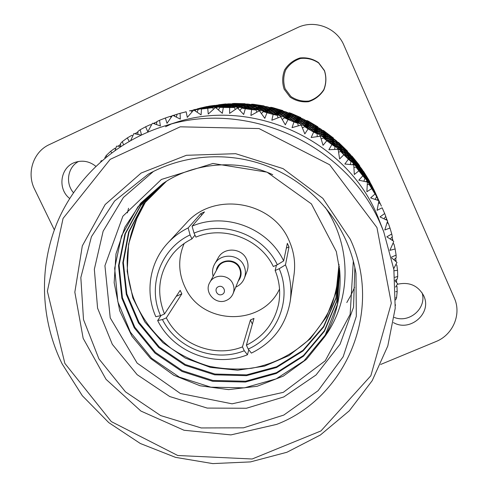 <?xml version="1.0" encoding="UTF-8"?>
<svg xmlns="http://www.w3.org/2000/svg" width="488" height="488" viewBox="0 0 488 488"><rect width="100%" height="100%" fill="white"/><g stroke="black" fill="none" stroke-linecap="round" stroke-linejoin="round"><path stroke-width="0.73" d="M395.457 304.762L395.414 305.464M395.719 291.653L397.177 291.586L396.976 286.346L396.421 285.95M397.177 291.586L396.561 297.692L395.719 297.851M395.67 299.943L396.561 297.692M396.488 282.448L396.573 279.502M396.707 281.515L395.823 281.698M383.531 231.013L383.592 231.379M374.631 191.406L377.078 196.621L374.631 191.406M377.62 197.823L377.078 196.621M371.825 185.562L375.138 192.376L369.27 181.085L371.825 185.562M395.189 280.99L397.629 283.754L395.579 287.09M394.06 270.803L397.537 270.273L396.829 265.136L396.036 264.709M397.537 270.273L397.72 276.446L394.853 277.33M395.14 280.399L397.238 279.087L397.72 276.446M396.049 261.586L395.725 258.213M396.097 260.421L395.079 260.738M367.342 177.681L363.53 171.349L368.971 180.151L370.026 182.109L367.196 177.791M392.944 240.773L392.102 237.07M393.298 243.756L393.2 242.871M376.321 195.133L378.859 200.537L376.321 195.133M379.444 201.831L378.859 200.537M373.381 189.002L376.815 196.072L370.764 184.421L373.381 189.002M367.824 178.761L371.52 185.422L364.823 174.338L367.824 178.761M361.895 169.123L365.829 175.381L358.54 164.889L361.895 169.123M391.73 257.926L396.976 262.404L393.737 268.656M141.502 134.908L140.178 129.765L145.631 126.782L147.797 131.791L152.25 123.494L152.75 123.257L160.369 125.928L159.533 120.286L165.359 118.011L167.018 123.336L172.392 115.583L172.923 115.418L180.316 119.115L180.072 113.326L186.178 111.801L187.288 117.382L193.498 110.294L194.053 110.19L201.093 114.875L201.452 109.025L207.736 108.287L208.254 114.046L215.226 107.72L215.787 107.689L222.333 113.314L223.315 107.476L229.665 107.549L229.586 113.399L237.522 107.946L243.695 114.466L245.287 108.72L251.601 109.605L250.899 115.473L259.049 110.947L259.604 111.063L264.807 118.328L266.991 112.752L273.152 114.43L271.84 120.243L280.679 116.784L285.297 124.837L288.048 119.517L293.965 121.957L292.044 127.63L300.858 125.142L301.364 125.392L304.823 133.889L308.105 128.887L313.656 132.059L311.161 137.506L320.329 136.213L323.038 145.32L326.801 140.715L331.907 144.558L328.857 149.706L337.769 149.352L338.196 149.718L339.63 158.942L343.826 154.781L348.389 159.228L344.839 164.011L353.757 164.883L354.325 174.503L358.881 170.843L362.828 175.814L358.832 180.176L367.403 182.073L366.878 191.741L371.722 188.618L374.991 194.023L370.612 197.908L378.596 200.58L378.859 201.08L377.084 210.34L382.147 207.79L384.684 213.537L379.981 216.904L387.411 220.466L387.6 220.991L384.788 229.988L389.991 228.024L391.754 234.014L386.807 236.826L393.56 241.188L393.682 241.731L389.875 250.338L395.14 248.971L393.938 244L392.889 243.597M395.14 248.971L396.116 255.102L391.541 257.091M393.883 259.726L396.152 257.865L396.116 255.102M356.313 161.796L351.946 156.081L358.558 164.175L359.784 165.957L356.313 161.796L356.069 162.022M392.755 239.449L391.669 239.919M389.991 228.024L388.32 223.291L387.014 222.967M390.266 239.004L392.321 236.839L391.754 234.014M387.167 220.344L385.721 216.428M388.039 223.217L387.49 221.369M378.121 199.104L380.762 204.728L378.121 199.104M381.39 206.119L380.762 204.728M375.04 192.675L378.603 200.001L372.356 187.978L375.04 192.675M369.276 182.042L373.106 188.954L366.201 177.516L369.276 182.042M363.139 172.05L367.214 178.547L359.693 167.713L363.139 172.05M356.673 162.705L360.961 168.775L352.879 158.588L356.673 162.705M349.908 154.019L354.386 159.655L345.791 150.139L349.908 154.019M343.308 147.394L338.477 142.356L347.535 151.189L343.308 147.394L343.027 147.724M386.709 218.966L385.624 219.569M382.147 207.79L382.671 208.937M384.007 218.783L385.782 216.349L384.684 213.537M376.809 196.591L380.512 204.21L374.058 191.784L376.809 196.591M370.831 185.544L374.808 192.73L367.665 180.908L370.831 185.544M364.469 175.174L368.69 181.914L360.919 170.733L364.469 175.174M357.777 165.481L362.212 171.776L353.867 161.266L357.777 165.481M350.78 156.471L355.41 162.321L346.541 152.494L350.78 156.471M343.534 148.151L348.322 153.543L338.983 144.436L343.534 148.151M336.067 140.513L340.99 145.454L331.236 137.085L336.067 140.513M328.546 134.725L323.337 130.424L333.463 138.055L328.546 134.725L328.265 135.121M336.348 141.837L336.049 142.215M343.973 149.651L343.668 150.005M351.384 158.179L351.085 158.49M378.041 199.305L377.023 200.025M378.493 203.167L380.048 203.35M378.596 200.58L378.859 201.08M371.722 188.618L369.233 184.531L372.49 189.289L374.991 194.023M365.89 178.51L370.264 185.507L362.236 173.954L365.89 178.51M358.948 168.439L363.548 174.978L354.922 164.114L358.948 168.439M351.708 159.094L356.496 165.157L347.334 155.013L351.708 159.094M344.211 150.463L349.164 156.05L339.52 146.656L344.211 150.463M336.494 142.545L341.588 147.669L331.517 139.025L336.494 142.545M328.607 135.347L333.81 140.001L328.741 136.579L323.367 132.132L328.607 135.347M320.585 128.85L325.868 133.041L320.549 129.93L315.114 125.959L320.585 128.85M317.822 127.35L317.816 126.788L312.265 124.001L312.021 124.446M320.549 129.93L320.274 130.375M328.741 136.579L328.442 137.012M336.799 143.954L336.482 144.363M344.68 152.061L344.357 152.439M352.348 160.912L352.031 161.247M366.872 180.822L365.976 181.603M367.452 184.549L369.233 184.531M375.174 199.391L376.62 196.756M367.263 181.89L367.586 182.353M358.881 170.843L356.051 167.158L360.199 171.605L364.969 178.401L362.828 175.814M352.696 161.888L357.661 168.189L348.188 157.703L352.696 161.888M344.937 152.927L350.061 158.734L340.093 149.017L344.937 152.927M336.958 144.716L342.222 150.029L337.275 146.217L331.816 141.099L336.958 144.716M328.808 137.25L334.182 142.069L328.949 138.561L323.404 133.95L328.808 137.25M320.531 130.516L325.984 134.859L320.488 131.668L314.882 127.545L320.531 130.516M312.161 124.513L317.67 128.374L311.942 125.52L306.299 121.884L312.161 124.513M303.737 119.231L309.276 122.622L303.353 120.109L297.704 116.949L303.737 119.231M294.752 115.424L289.116 112.728L290.994 113.283L300.846 117.578L294.752 115.424L294.557 115.894M303.353 120.109L303.127 120.579M305.787 122.177L306.299 121.884M311.942 125.52L311.679 125.996M317.676 128.978L317.67 128.374M320.488 131.668L320.195 132.144M325.954 135.463L325.984 134.859M328.949 138.561L328.625 139.025M337.275 146.217L336.94 146.656M345.437 154.641L345.089 155.044M353.385 163.834L352.641 164.615M354.081 167.427L356.051 167.158M363.895 181.158L364.969 178.401M353.58 164.712L353.959 165.133M343.826 154.781L340.709 151.548L345.705 155.562L351.025 161.595L348.389 159.228M337.452 147.028L342.899 152.549L337.787 148.633L332.145 143.319L337.452 147.028M329.022 139.275L334.579 144.283L329.168 140.684L323.434 135.89L329.022 139.275M320.47 132.291L326.1 136.792L320.427 133.523L314.632 129.241L320.47 132.291M311.826 126.069L317.511 130.07L311.6 127.142L305.781 123.373L311.826 126.069M303.146 120.585L308.855 124.104L302.737 121.53L296.905 118.255L303.146 120.585M294.459 115.845L300.169 118.877L293.874 116.669L288.072 113.875L294.459 115.845M285.803 111.813L291.482 114.381L285.053 112.545L279.295 110.221L285.803 111.813M276.306 109.129L270.62 107.268L272.615 107.604L282.857 110.593L276.306 109.129L276.159 109.605M285.053 112.545L284.87 113.033M287.584 114.241L288.072 113.875M293.874 116.669L293.66 117.169M300.254 119.468L300.169 118.877M296.387 118.59L296.905 118.255M302.737 121.53L302.493 122.031M308.904 124.727L308.855 124.104M305.232 123.677L305.781 123.373M311.6 127.142L311.32 127.649M317.523 130.711L317.511 130.07M314.071 129.515L314.632 129.241M320.427 133.523L320.11 134.029M326.069 137.445L326.1 136.792M329.168 140.684L328.827 141.178M334.506 144.93L334.579 144.283M337.787 148.633L337.232 149.365M338.605 152.11L340.709 151.548M350.323 164.407L351.025 161.595M337.769 149.352L338.196 149.718M326.801 140.715L323.471 137.958L329.248 141.441L335 146.65L331.907 144.558M320.402 134.188L326.222 138.86L320.354 135.499L314.37 131.052L320.402 134.188M311.478 127.722L317.346 131.882L311.228 128.875L305.214 124.952L311.478 127.722M302.517 122.037L308.404 125.684L302.078 123.043L296.064 119.639L302.517 122.037M293.556 117.114L299.443 120.268L292.934 117.998L286.95 115.101L293.556 117.114M284.644 112.935L290.494 115.601L283.839 113.716L277.91 111.307L284.644 112.935M275.811 109.483L281.606 111.673L274.836 110.178L268.986 108.244L275.811 109.483M267.101 106.732L272.81 108.458L260.208 105.884L267.101 106.732M257.237 105.231L251.607 104.2L253.699 104.31L264.142 105.945L257.237 105.231L257.152 105.664M265.96 107.354L265.838 107.83M274.836 110.178L274.683 110.684M277.446 111.709L277.91 111.307M283.839 113.716L283.65 114.241M290.622 116.187L290.494 115.601M286.438 115.485L286.95 115.101M292.934 117.998L292.709 118.529M299.528 120.89L299.443 120.268M295.514 120.005L296.064 119.639M302.078 123.043L301.816 123.58L307.922 127.374L301.377 124.66L295.167 121.128L301.84 123.586M308.459 126.349L308.404 125.684M304.634 125.282L305.214 124.952M311.228 128.875L310.929 129.418M317.359 132.565L317.346 131.882M313.766 131.345L314.37 131.052M320.354 135.499L319.988 136.097M326.191 139.556L326.222 138.86M321.287 138.854L323.471 137.958M334.676 149.432L335 146.65M320.091 136.085L320.567 136.396M308.105 128.887L304.616 126.648L311.1 129.491L317.17 133.816L313.656 132.059M292.599 118.474L298.668 121.744L291.934 119.42L285.755 116.406L292.599 118.474M283.412 114.137L289.439 116.9L282.552 114.967L276.44 112.466L283.412 114.137M274.311 110.55L280.277 112.826L273.274 111.288L267.253 109.281L274.311 110.55M265.344 107.689L271.224 109.489L264.13 108.36L258.219 106.829L265.344 107.689M256.542 105.536L262.306 106.878L249.38 105.079L256.542 105.536M247.934 104.06L253.565 104.957L240.773 103.999L247.934 104.06M237.876 103.779L232.416 103.566L234.569 103.438L245.037 103.706L237.876 103.779L237.845 104.133M246.403 104.633L246.342 105.048M255.163 106.152L255.071 106.616M264.13 108.36L264.002 108.867M266.808 109.709L267.253 109.281M273.274 111.288L273.109 111.831M275.94 112.893L276.44 112.466M282.552 114.967L282.345 115.528M289.573 117.523L289.439 116.9M285.206 116.815L285.755 116.406M291.934 119.42L291.69 119.987M298.766 122.415L298.668 121.744M294.575 121.512L295.167 121.128M301.377 124.66L301.096 125.233M308.044 128.844L307.922 127.374M302.426 127.893L304.616 126.648M317.206 136.5L317.17 133.816M300.858 125.142L301.364 125.392M288.048 119.517L284.48 117.803L291.574 119.926L297.845 123.33L293.965 121.957M282.088 115.418L288.31 118.291L281.173 116.309L274.872 113.704L282.088 115.418M272.713 111.691L278.861 114.052L271.603 112.484L265.393 110.392L272.713 111.691M263.477 108.72L269.529 110.587L262.184 109.434L256.096 107.836L263.477 108.72M254.425 106.482L260.348 107.872L247.007 106.012L254.425 106.482M245.58 104.938L251.369 105.872L238.162 104.883L245.58 104.938M236.979 104.072L242.603 104.566L229.592 104.42L236.979 104.072M228.646 103.846L234.088 103.926L221.32 104.597L228.646 103.846M218.557 104.798L225.859 103.913L218.557 105.011M235.192 104.652L235.155 105.03M243.945 105.548L243.878 105.994M252.955 107.128L252.857 107.628M262.184 109.434L262.044 109.977M264.923 110.849L265.393 110.392M271.603 112.484L271.419 113.057M279.026 114.656L278.861 114.052M274.335 114.162L274.872 113.704M281.173 116.309L280.942 116.925M288.451 118.95L288.31 118.291M282.357 119.401L284.48 117.803M298.205 125.849L297.845 123.33M280.386 116.711L280.929 116.894M266.991 112.752L263.41 111.575L271.005 112.905L277.349 115.369L273.152 114.43M261.483 109.818L267.717 111.758L260.104 110.575L253.833 108.916L261.483 109.818M252.162 107.482L258.268 108.934L250.594 108.177L244.476 107.012L252.162 107.482M243.067 105.878L249.02 106.848L235.381 105.829L243.067 105.878M234.228 104.963L240.004 105.487L226.578 105.335L234.228 104.963M225.682 104.719L231.269 104.804L218.093 105.499L225.682 104.719M217.447 105.097L222.827 104.78L209.95 106.28L217.447 105.097M209.553 106.079L214.702 105.371L202.172 107.653L209.553 106.079M199.592 108.251L206.93 106.543L199.598 108.275M223.632 105.323L223.614 105.64M232.331 105.585L232.294 105.987M241.328 106.524L241.255 107M250.594 108.177L250.484 108.714M260.104 110.575L259.884 111.435M261.416 113.527L263.41 111.575M277.983 117.669L277.349 115.369M259.049 110.947L259.604 111.063M245.287 108.72L241.767 108.074L249.746 108.556L256.035 110.068L251.601 109.605M240.389 106.872L246.507 107.897L232.41 106.835L240.389 106.872M231.306 105.914L237.241 106.469L223.364 106.311L231.306 105.914M222.528 105.646L228.262 105.75L214.653 106.463L222.528 105.646M214.079 106.024L219.588 105.701L206.308 107.256L214.079 106.024M205.997 107.018L211.267 106.299L198.341 108.653L205.997 107.018M194.492 109.568L193.681 109.782M220.338 106.286L220.32 106.634M229.275 106.579L229.226 107.012M238.528 107.567L238.37 108.611M239.98 110.343L241.767 108.074M256.889 112.106L256.035 110.068M237.198 107.933L237.766 107.976M223.315 107.476L219.929 107.348L228.177 106.933L234.283 107.513L229.665 107.549M219.155 106.634L225.041 106.75L210.981 107.488L219.155 106.634M210.493 107.006L216.147 106.689L202.416 108.293L210.493 107.006M202.203 108.019L207.607 107.281L194.267 109.715L202.203 108.019M190.32 110.654L189.466 110.88M165.548 126.746L171.868 123.732M216.818 107.323L216.757 108.495M218.411 109.885L219.929 107.348M235.295 109.263L234.283 107.513M215.226 107.72L215.787 107.689M201.452 109.025L206.656 108.061L212.463 107.738L207.736 108.287M198.159 109.086L203.697 108.342L189.911 110.849L198.159 109.086M185.867 111.813L184.964 112.051M195.352 109.824L195.413 111.063M197.073 112.148L198.262 109.397M213.561 109.184L212.463 107.738M193.498 110.294L194.053 110.19M181.426 112.966L186.178 111.801M180.072 113.326L177.15 114.168L176.314 117.059M177.132 114.222L173.1 115.503M172.221 115.815L170.275 116.553M174.484 115.022L174.674 116.254M192.071 111.874L190.948 110.727M159.533 120.286L156.929 121.555L156.471 124.513M171.184 117.272L170.099 116.412L165.359 118.011M156.886 121.835L153.385 123.464M151.725 124.428L150.798 124.989M154.568 122.805L154.873 123.964M140.178 129.765L137.939 131.424L137.866 134.365M151.262 125.27L150.267 124.672L145.631 126.782M137.927 131.931L135.005 133.785M135.932 133.017L136.317 134.041M130.754 140.422L133.871 133.566L141.117 135.084M123.494 144.71L122.311 141.587L120.487 143.576L120.774 146.418M122.311 141.587L127.301 137.945L129.192 141.306M132.632 135.725L131.772 135.341L127.301 137.945M120.56 144.314L118.23 146.235M118.865 145.467L119.279 146.308M115.064 150.334L116.577 146.144L120.817 146.418M106.768 156.618L106.213 155.532L104.835 157.795M106.213 155.532L110.666 151.304L111.709 152.781M115.595 148.437L114.906 148.23L110.666 151.304M100.668 161.778L101.144 160.753L101.901 160.692M373.704 189.259L375.406 192.937L373.704 189.259M375.912 194.065L375.406 192.943M312.265 124.001L306.793 120.493L308.52 121.237L317.816 126.788M198.403 108.549L197.64 108.751M376.956 227.573L329.656 164.755L259.006 128.558L180.231 126.819L110.197 159.35L63.08 218.392L47.36 291.22L64.855 363.395L111.294 421.595L177.748 455.499L252.15 458.995L320.927 430.953L370.856 375.742L391.321 303.213L376.956 227.573M276.684 424.383L230.909 434.9L184.019 430.251L140.91 411.061L106.048 379.341L83.149 338.306L74.835 292.178L82.319 245.867L105.164 204.533L141.154 173.033L186.398 155.294L235.667 153.696L283.064 168.628L322.849 198.348L350.256 239.193C383.489 310.142 346.321 397.714 276.684 424.383M380.945 225.053L383.684 231.605L393.871 269.516L395.207 308.3L387.795 345.974L372.185 380.689L349.298 410.811L320.378 435.009L286.901 452.266L250.466 461.904L212.768 463.6L175.503 457.354L140.324 443.494L108.787 422.639L82.307 395.707L62.11 363.847C40.846 320.421 38.46 268.498 56.876 223.327C75.561 178.309 114.814 141.856 163.175 126.453C246.019 98.417 347.194 144.167 380.945 225.053M163.175 126.453L174.308 122.946C253.705 95.977 350.378 142.075 379.402 220.747L383.684 231.605M288.664 113.07L289.116 112.728M275.147 270.486L279.179 268.729L285.474 264.874C290.348 276.69 291.928 288.817 290.214 301.267C286.011 325.124 273.066 342.411 251.381 353.111L248.215 349.066L246.403 345.193C263.715 336.574 274.457 322.824 278.63 303.951C280.74 292.562 279.581 281.411 275.147 270.486L276.446 265.149M248.215 349.066C277.672 336.073 292.41 298.924 279.179 268.729M164.486 313.979L160.589 315.675L155.818 316.694C144.857 292.404 149.56 262.373 167.884 242.926C173.667 236.717 180.42 231.721 188.136 227.939L190.076 234.917L191.943 238.906C184.598 242.542 178.315 247.446 173.088 253.62C158.838 272.066 155.965 292.184 164.486 313.979L180.182 290.354L181.841 293.861L166.335 317.865C179.761 344.735 214.683 358.07 242.457 346.87L244.268 350.744L247.465 354.77C214.689 368.153 173.374 352.366 157.661 320.543L161.089 315.462M190.076 234.917C160.393 248.788 147.095 286.346 160.589 315.675M277.355 264.752L273.323 266.509C260.086 238.882 223.919 225.188 195.914 237.131L194.047 233.142L192.089 226.17C225.175 211.749 268.223 228.036 283.662 260.909L277.355 264.752C263.191 234.948 224.169 220.173 194.047 233.142M279.526 289C262.459 326.368 202.868 325.545 185.507 288.195C178.279 273.451 177.821 258.555 184.141 243.512M244.36 278.239L246.995 271.419C248.484 267.363 248.343 263.325 246.574 259.317C241.847 247.831 223.9 246.849 218.276 257.725L214.641 264.069C220.448 252.827 239.016 253.851 243.921 265.722C245.751 269.87 245.897 274.043 244.36 278.239C242.695 282.332 239.828 285.291 235.765 287.115M146.058 200.885L136.817 218.63C125.178 244.671 124.074 271.096 133.505 297.906C141.245 317.731 153.781 334.536 171.105 348.328C183.018 356.301 195.676 362.273 209.09 366.238C223.12 369.123 237.29 369.794 251.613 368.257C272.676 364.365 291.318 355.233 307.544 340.856C317.475 330.425 325.405 318.841 331.34 306.092C336.116 292.867 338.66 278.935 338.965 264.282M290.214 301.267L294.032 274.591C295.63 262.898 293.989 251.582 289.109 240.639C272.737 200.897 213.707 191.095 186.202 223.175L167.884 242.926M153.458 171.428L123.409 197.469L103.145 231.184L94.343 269.272L97.576 308.148L112.325 344.333L137.128 374.656L169.708 396.53L207.217 408.078L246.391 408.261L283.79 396.945L316.035 374.985L340.087 344.174L353.532 307.208L354.855 267.467M345.943 240.291C330.004 204.923 298.534 176.455 261.111 163.876C223.614 151.506 181.713 155.501 148.242 174.21L114.57 201.032L91.433 236.704L80.837 277.562L83.503 319.597L98.924 358.875L125.471 391.84L160.631 415.562L201.202 427.952L243.53 427.83L283.754 415.087L318.091 390.705L343.168 356.752L356.325 316.315L355.972 273.268C354.032 261.922 350.689 250.93 345.943 240.291M325.203 207.296C352.074 247.044 351.494 300.449 324.441 337.092L306.409 359.381L283.29 376.126L257.158 386.27L228.61 389.625L200.08 385.77L173.85 375.29L150.444 358.375L131.943 336.226L119.743 310.832L114.162 282.656L115.967 253.949L124.873 227.225L140.751 203.118L162.602 183.793C193.12 162.443 238.144 158.631 272.719 174.667M339.52 268.668L336.738 301.602L324.49 331.212L303.536 356.142L276.348 373.454L245.421 382.037L212.646 381.293L182.024 371.466L154.964 353.111L134.249 327.784L121.866 298.223L118.541 265.649L124.91 234.014L140.477 205.552L164.371 182.622M339.276 266.564L336 298.424L323.69 326.972L303.048 350.939L276.543 367.507L246.452 375.662L214.653 374.833L184.952 365.268L158.685 347.486L138.488 322.983L126.3 294.368L122.805 262.788L128.643 231.971L143.319 204.185L166.109 181.524M339.001 264.533L336.153 291.97L326.466 316.919L310.307 338.77L288.963 355.587L264.539 366.128L237.644 370.221L210.45 367.385L185.324 358.1L162.803 342.6L144.826 321.921L132.852 298.009L127.191 271.371L128.594 244.085L136.817 218.63M339.678 270.273L337.397 304.451L325.234 335.03L304 360.845L276.202 378.865L244.506 387.838L210.84 387.179L179.37 377.12L151.591 358.235L130.387 332.169L117.828 301.73L114.668 268.254L121.53 235.875L137.921 206.802L162.821 183.641M339.489 268.4L336.647 301.2L324.392 330.675L303.475 355.478L276.373 372.698L245.549 381.226L212.902 380.469L182.396 370.679L155.44 352.391L134.786 327.173L122.427 297.729L119.084 265.289L125.386 233.758L140.837 205.375L164.59 182.481M339.239 266.308L335.909 298.034L323.593 326.454L302.993 350.305L276.568 366.775L246.58 374.882L214.897 374.04L185.312 364.512L159.137 346.803L139.001 322.397L126.843 293.898L123.324 262.44L129.1 231.721L143.667 204.014L166.323 181.39M324.441 337.092C336.531 316.669 341.618 294.52 339.715 270.651L336.336 251.594L311.393 203.886L267.003 172.148L212.945 163.462L161.369 179.468L122.884 216.208L104.932 265.71L110.233 317.877L137.146 363.115L180.389 393.505L232.087 403.82L283.321 392.34L325.246 360.797L350.158 314.363L353.312 261.062M188.136 227.939L200.904 213.524L204.484 211.914L192.089 226.17M283.662 260.909L287.353 243.329L288.994 246.922L285.474 264.874M248.801 349.811L247.465 354.77M191.943 238.906L194.974 235.124M246.403 345.193L253.974 318.426L250.411 319.957L242.457 346.87M157.661 320.543L162.443 319.561L166.335 317.865M162.443 319.561C176.827 348.487 214.415 362.846 244.268 350.744M250.411 319.957L252.357 324.136M200.904 213.524L201.666 215.159M176.211 296.332L181.841 293.861M286.358 248.075L288.994 246.922M213.152 276.33C212.006 272.023 212.5 267.936 214.641 264.069M233.057 293.697L239.675 277.599C240.889 274.494 240.81 271.389 239.443 268.29C235.85 259.579 222.168 258.963 218.081 267.302L209.736 282.576C214.134 273.597 228.903 274.28 232.8 283.668C234.277 287.005 234.368 290.354 233.057 293.697C231.745 296.753 229.561 298.973 226.505 300.352C215.989 305.531 203.679 292.507 209.736 282.576M238.254 281.07C241.353 277.105 241.932 272.768 239.986 268.052C235.576 257.194 217.813 259.134 216.282 270.59M354.55 287.304L353.117 290.586M352.867 291.129L350.677 295.63M350.286 296.381L346.797 302.566M127.368 212.914L128.558 208.254M393.444 322.592C410.17 332.407 432.313 313.076 423.755 295.862L423.608 295.539C417.911 285.48 409.243 281.716 397.61 284.242M95.8 166.274C89.524 161.327 82.686 159.997 75.286 162.291C60.427 166.817 57.108 188.734 69.644 198.482M380.67 364.457L435.869 341.6C452.888 334.969 461.794 314.229 454.304 298.022L343.93 45.286C336.683 27.639 314.296 19.252 297.235 27.755L49.367 144.588C33.263 151.768 26.34 173.075 34.593 189.216L54.333 229.879M324.471 70.553L318.56 62.629C312.924 58.828 306.714 57.273 299.937 57.974C293.453 60.109 288.353 64.068 284.638 69.857C282.21 76.281 282.052 82.734 284.156 89.212L290.055 97.057C295.649 100.827 301.81 102.376 308.538 101.711C314.998 99.625 320.104 95.709 323.861 89.969C326.344 83.552 326.551 77.086 324.471 70.553M78.592 161.443C67.716 167.091 65.117 183.207 73.444 192.669M324.416 70.711L318.664 62.995C313.174 59.292 307.135 57.779 300.541 58.462C294.227 60.542 289.262 64.398 285.645 70.028C283.278 76.281 283.119 82.563 285.175 88.871L290.915 96.508C296.356 100.174 302.353 101.687 308.904 101.034C315.193 99.003 320.165 95.197 323.825 89.603C326.24 83.363 326.435 77.061 324.416 70.711M394.231 317.401C409.359 323.617 427.079 308.087 422.065 292.782M222.052 294.471C227.06 292.349 223.382 284.461 218.411 286.676C213.415 288.817 217.093 296.68 222.052 294.471"/></g></svg>
